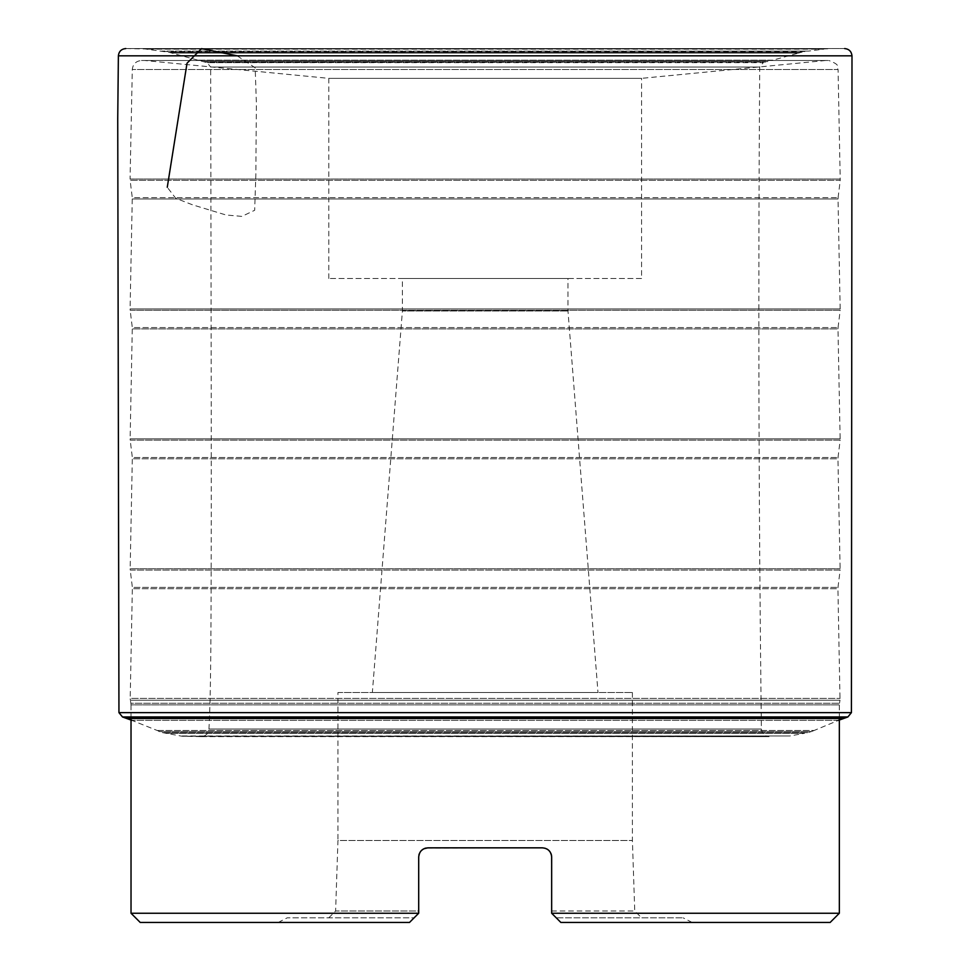 <?xml version="1.0" encoding="UTF-8"?>
<svg xmlns="http://www.w3.org/2000/svg" width="971" height="971" viewBox="0 0 971 971"><rect width="100%" height="100%" fill="white"/><g stroke="black" fill="none" stroke-linecap="round" stroke-linejoin="round"><path stroke-width="0.73" stroke-dasharray="4.86 3.64" d="M838.471 720.361L131.886 720.361L838.471 720.361L814.135 730.483L156.222 730.483L814.135 730.483L811.453 731.551L158.904 731.551L811.453 731.551L807.763 732.644L162.606 732.644L807.763 732.644L804.534 733.299L165.823 733.299L804.534 733.299L789.909 735.969L180.448 735.969L789.909 735.969L181.941 736.224L769.032 736.637C764.529 736.103 761.98 733.566 761.385 729.039L208.971 729.039L761.385 729.039C758.703 508.476 758.145 287.804 759.71 67.035L763.279 62.666L207.078 62.666L765.549 62.059L204.82 62.059L767.491 61.561L202.866 61.561L767.491 61.561L772.867 60.153L197.489 60.153L772.867 60.153L798.526 53.077L171.831 53.077L798.526 53.077L801.378 52.313L168.978 52.313L801.378 52.313L805.275 51.536L165.082 51.536L808.625 51.087L161.744 51.087L808.625 51.087L823.736 49.157L146.621 49.157L825.265 48.963L145.092 48.963L826.709 48.866L143.659 48.866L828.275 48.817L142.082 48.817L844.527 48.55L125.829 48.55L145.092 48.963L168.978 52.313L207.078 62.666L210.658 67.035L759.71 67.035L210.658 67.035C211.884 637.801 211.205 683.45 208.971 729.039C208.364 733.615 205.791 736.139 201.252 736.637L181.941 736.224L162.606 732.644L131.024 720.021M851.421 712.641L118.948 712.641M372.366 692.481L597.99 692.481L372.366 692.481L402.395 310.975L567.974 310.975L402.395 310.975L402.395 278.519L567.974 278.519L567.974 310.975L597.99 692.481M337.957 692.481L632.4 692.481L337.957 692.481L337.957 840.485L632.4 840.485L337.957 840.485L335.614 910.992L418.695 910.992L418.695 857.041L418.695 913.25L418.695 910.992L418.695 913.25L131.024 913.25M839.345 913.25L551.662 913.25L551.662 856.98M409.495 922.45L418.695 913.25L414.095 917.85L287.173 917.85L414.095 917.85L409.495 922.45L140.225 922.45M542.461 847.841L425.905 848.059M418.902 855.087L418.695 857.041L420.358 851.773L424.376 848.545M424.861 848.363L427.895 847.841M544.452 848.059L548.275 849.916L551.467 855.16L551.662 913.25L551.443 855.038M551.528 855.487L550.921 853.436M550.751 853.048L548.069 849.746L544.986 848.193M328.756 917.85L335.614 910.992L418.695 910.992L418.695 857.041L419.193 854.043L421.365 850.572M422.3 849.734L423.854 848.775M560.862 922.45L556.262 917.85L683.196 917.85L556.262 917.85L551.662 913.25L560.862 922.45L830.144 922.45M641.564 278.519L328.793 278.519L641.564 278.519L641.564 78.348L328.793 78.348L641.564 78.348L825.751 60.493L144.606 60.493L825.751 60.493M141.487 60.493L828.87 60.493L141.487 60.493C135.989 61.015 132.93 64.013 132.299 69.499L130.065 179.028L840.303 179.028L130.065 179.028L130.126 180.339L840.231 180.339L838.07 69.499L132.299 69.499L838.07 69.499C836.019 66.963 842.112 65.53 828.87 60.493M838.094 197.671L840.231 180.339L130.126 180.339L132.274 197.671L838.094 197.671L132.274 197.671L130.09 308.924L840.267 308.924L130.09 308.924L130.163 310.247L840.194 310.247L838.022 198.982L132.335 198.982L838.022 198.982L838.094 197.671M838.058 327.579L840.194 310.247L130.163 310.247L132.299 327.579L838.058 327.579L132.299 327.579L130.126 438.831L840.231 438.831L130.126 438.831L130.199 440.154L840.158 440.154L837.985 328.89L132.372 328.89L837.985 328.89L838.058 327.579M838.022 457.487L840.158 440.154L130.199 440.154L132.335 457.487L838.022 457.487L132.335 457.487L130.163 568.739L840.194 568.739L130.163 568.739L130.235 570.062L840.133 570.062L837.949 458.798L132.408 458.798L837.949 458.798L838.022 457.487M837.985 587.394L840.133 570.062L130.235 570.062L132.372 587.394L837.985 587.394L132.372 587.394L130.199 698.404L840.158 698.404L130.199 698.404L130.345 700.2L840.024 700.2L837.924 588.705L132.444 588.705L837.924 588.705L837.985 587.394M839.478 703.259L840.024 700.2L130.345 700.2L130.879 703.259L839.478 703.259L130.879 703.259L131.024 704.861L839.345 704.861L839.478 703.259M424.764 848.387L423.392 849.018M421.997 849.989L421.013 850.936M419.982 852.356L419.302 853.752M545.156 848.253L546.6 848.824M548.057 849.734L549.125 850.693M550.266 852.174L550.897 853.363M551.662 910.992L634.743 910.992L551.662 910.992M567.974 278.519L402.395 278.519M328.793 278.519L328.793 78.348L144.606 60.493M237.215 55.82L255.179 67.812L256.38 103.375L255.846 174.695L254.669 210.282L241.888 216.387L226.061 215.004L192.586 204.845L175.727 198.278L167.267 187.269M843.726 718.479L126.631 718.479M845.632 717.824L124.725 717.824M847.853 716.974L122.504 716.974M851.992 55.82L118.377 55.82M839.345 718.479L839.345 704.861L131.024 704.861L131.024 718.479M201.325 736.637L769.032 736.637L201.325 736.637M844.624 48.55L125.732 48.55M692.153 922.45L683.196 917.85M632.4 692.481L632.4 840.485L634.743 910.992L641.6 917.85M278.204 922.45L287.173 917.85"/><path stroke-width="1.46" d="M131.886 720.361L122.504 716.974L118.948 712.641L851.421 712.641L847.853 716.974L838.471 720.361M118.948 712.641L117.734 118.608L118.377 55.82C118.899 51.39 121.387 48.963 125.829 48.55L125.732 48.55M423.854 848.775L427.895 847.841L542.461 847.841C548.032 848.363 551.103 851.433 551.662 857.041L551.662 913.25L839.345 913.25L839.345 718.479M560.862 922.45L551.662 913.25L560.862 922.45L830.144 922.45L839.345 913.25M427.895 847.841C422.336 848.351 419.278 851.421 418.695 857.041L418.695 913.25L409.495 922.45L140.225 922.45L131.024 913.25L418.695 913.25L409.495 922.45M551.662 856.98L551.528 855.487M421.365 850.572L422.3 849.734M425.905 848.059L424.764 848.387M423.392 849.018L421.997 849.989M421.013 850.936L419.982 852.356M419.302 853.752L418.902 855.087M542.461 847.841L545.156 848.253M546.6 848.824L548.057 849.734M549.125 850.693L550.266 852.174M550.897 853.363L551.443 855.038M167.267 187.269L187.027 63.2L201.567 48.647L237.215 55.82M126.631 718.479L843.726 718.479M124.725 717.824L845.632 717.824M122.504 716.974L847.853 716.974M118.377 55.82L851.992 55.82L851.421 712.641M851.992 55.82C851.47 51.439 849.018 49.011 844.624 48.55M131.024 718.479L131.024 913.25"/></g></svg>

